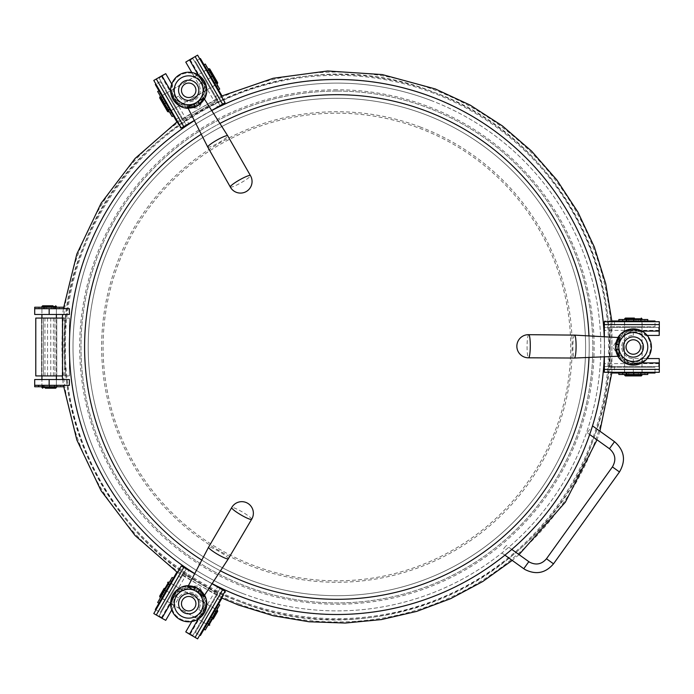 <?xml version="1.0" encoding="UTF-8"?>
<svg xmlns="http://www.w3.org/2000/svg" width="694" height="694" viewBox="0 0 694 694"><rect width="100%" height="100%" fill="white"/><g stroke="black" fill="none" stroke-linecap="round" stroke-linejoin="round"><path stroke-width="0.52" stroke-dasharray="3.47 2.6" d="M228.352 558.774A11.46 1.596 30.4 0 0 219.278 551.6A11.46 1.596 30.4 0 0 208.59 547.176M204.218 595.695L199.048 586.066L188.117 586.239M251.636 519.312L251.644 519.312A11.564 1.614 30.4 0 0 242.484 512.068A11.564 1.614 30.4 0 0 231.692 507.6L231.692 507.6M197.426 608.829A10.124 10.124 0 0 0 193.817 594.975A10.124 10.124 0 0 0 179.963 598.584A10.124 10.124 0 0 0 183.572 612.438A10.124 10.124 0 0 0 197.426 608.829A10.124 10.124 0 0 0 193.817 594.975A10.124 10.124 0 0 0 179.963 598.584A10.124 10.124 0 0 0 183.572 612.438A10.124 10.124 0 0 0 197.426 608.829M173.11 594.558A18.07 18.07 0 0 0 179.546 619.291A18.07 18.07 0 0 0 204.279 612.854A18.07 18.07 0 0 0 197.842 588.122A18.07 18.07 0 0 0 173.11 594.558M187.744 586.777L197.738 588.312L203.941 596.285M204.6 595.114A18.07 18.07 0 0 0 188.438 585.632M336.902 74.44A272.56 272.56 0 0 0 64.342 347A272.56 272.56 0 0 0 336.902 619.56A272.56 272.56 0 0 0 609.462 347A272.56 272.56 0 0 0 336.902 74.44M336.902 94.679A252.321 252.321 0 0 0 84.581 347A252.321 252.321 0 0 0 336.902 599.321A252.321 252.321 0 0 0 589.223 347A252.321 252.321 0 0 0 336.902 94.679M336.902 89.778A257.222 257.222 0 0 0 79.68 347A257.222 257.222 0 0 0 336.902 604.222A257.222 257.222 0 0 0 594.125 347A257.222 257.222 0 0 0 336.902 89.778M336.902 614.65A267.65 267.65 0 0 0 604.552 347A267.65 267.65 0 0 0 336.902 79.35A267.65 267.65 0 0 0 69.253 347A267.65 267.65 0 0 0 336.902 614.65M169.241 582.457L159.143 599.937L168.555 583.637L167.185 586.014L168.442 586.734L173.379 578.171L158.926 603.216L168.442 586.734M167.185 586.014L168.208 584.235M157.668 602.496L172.129 577.451M163.584 592.242L164.842 592.962M161.303 596.198L162.552 596.918M164.79 590.16L166.048 590.88M162.422 594.264L163.671 594.992M164.73 590.264L165.979 590.993M168.555 583.637L169.813 584.357M159.143 599.937L160.401 600.657M160.93 596.849L162.188 597.569M159.672 97.863L164.183 105.67M216.823 84.069L208.148 69.044L212.234 76.114L211.176 74.284L209.918 75.004L207.619 71.022L214.845 83.54L205.476 67.309L218.463 89.804L209.918 75.004M212 75.724L216.103 82.82L212 75.724M164.842 101.038L173.379 115.829L158.926 90.784L165.901 102.868L164.842 101.038L163.584 101.758L164.643 103.588L160.566 96.518L169.241 111.543M164.417 103.198L168.512 110.294L164.417 103.198M210.655 76.279L215.574 84.798L210.655 76.279M166.733 104.308L161.815 95.798L166.733 104.308M217.716 82.725L214.273 76.756M624.505 361.938C625.016 362.797 627.957 363.595 633.318 364.35C638.697 363.595 641.638 362.788 642.141 361.938C641.638 362.788 638.697 363.595 633.318 364.35C627.94 363.595 624.999 362.788 624.505 361.938L624.505 332.062C625.016 331.203 627.957 330.405 633.318 329.65C638.706 330.405 641.638 331.212 642.141 332.062C641.629 331.203 638.688 330.405 633.318 329.65A17.35 17.35 0 0 0 615.968 347A17.35 17.35 0 0 0 633.318 364.35A17.35 17.35 0 0 0 650.668 347A17.35 17.35 0 0 0 633.318 329.65A17.35 17.35 0 0 0 615.968 347A17.35 17.35 0 0 0 633.318 364.35A17.35 17.35 0 0 0 650.668 347A17.35 17.35 0 0 0 633.318 329.65C627.949 330.405 625.008 331.212 624.505 332.062M642.141 361.938L642.141 332.062M633.318 357.124A10.124 10.124 0 0 0 643.442 347A10.124 10.124 0 0 0 633.318 336.876A10.124 10.124 0 0 0 623.203 347A10.124 10.124 0 0 0 633.318 357.124A10.124 10.124 0 0 0 643.442 347A10.124 10.124 0 0 0 633.318 336.876A10.124 10.124 0 0 0 623.203 347A10.124 10.124 0 0 0 633.318 357.124M633.318 354.226A7.226 7.226 0 0 0 640.553 347A7.226 7.226 0 0 0 633.318 339.774A7.226 7.226 0 0 0 626.092 347A7.226 7.226 0 0 0 633.318 354.226A7.226 7.226 0 0 0 640.553 347A7.226 7.226 0 0 0 633.318 339.774A7.226 7.226 0 0 0 626.092 347A7.226 7.226 0 0 0 633.318 354.226M624.643 374.474L641.993 374.474L633.83 374.474L635.947 374.474L635.947 373.025L640.553 373.025L626.092 373.025L644.83 373.025L618.857 373.025L635.947 373.025M634.29 374.474L626.092 374.474L634.29 374.474M635.947 320.975L618.857 320.975L647.78 320.975L633.83 320.975L635.947 320.975L635.947 319.526L633.83 319.526L641.993 319.526L624.643 319.526M634.29 319.526L626.092 319.526L634.29 319.526M634.481 373.025L624.643 373.025L634.481 373.025M632.165 320.975L641.993 320.975L632.165 320.975M625.372 375.922L632.26 375.922M636.554 363.309L633.318 363.63A16.63 16.63 0 0 0 639.842 362.294L633.318 363.63A16.63 16.63 0 0 0 639.842 362.294L640.406 363.63L633.318 363.63L626.803 362.294A16.63 16.63 0 0 0 633.318 363.63L604.361 363.63L604.361 366.519L658.632 366.519L604.361 366.519L604.361 372.305L659.3 372.305L659.3 360.013M659.205 335.436L645.264 335.436A16.63 16.63 0 0 0 633.318 330.37L626.24 330.37A18.07 18.07 0 0 0 626.24 363.63L626.803 362.294A16.63 16.63 0 0 1 626.803 331.706L633.318 330.37A16.63 16.63 0 0 0 626.803 331.706L626.24 330.37L604.361 330.37L604.361 363.63M630.083 330.691L633.318 330.37L639.842 331.706L640.406 330.37L633.318 330.37L636.554 330.691M659.066 335.436L658.632 327.481L604.361 327.481L604.361 321.695L659.3 321.695L659.3 333.988M658.632 327.481L604.361 327.481L604.361 330.37M604.361 356.803L604.361 336.772M641.907 362.901L633.318 362.901A15.901 15.901 0 0 1 617.417 347A15.901 15.901 0 0 1 633.318 331.099L641.907 331.099M658.632 366.519L659.205 358.564M639.842 362.294A16.63 16.63 0 0 0 645.264 358.564L659.066 358.564M645.264 358.564L643.156 358.564A15.181 15.181 0 0 1 618.137 347A15.181 15.181 0 0 1 643.156 335.436M659.066 363.63L640.406 363.63A18.07 18.07 0 0 0 647.207 358.564L633.318 358.564A11.564 11.564 0 0 1 621.755 347A11.564 11.564 0 0 1 633.318 335.436A11.564 11.564 0 0 0 621.755 347A11.564 11.564 0 0 0 633.318 358.564L643.156 358.564M659.066 330.37L640.406 330.37A18.07 18.07 0 0 1 647.207 335.436L645.264 335.436M614.485 321.695L614.485 327.481M614.485 366.519L614.485 372.305M180.162 588.599C179.165 588.616 177.005 590.759 173.665 595.027C171.635 600.067 170.863 603.017 171.34 603.875C170.863 603.008 171.635 600.058 173.665 595.027C177.013 590.75 179.173 588.607 180.162 588.599L206.04 603.537C206.526 604.413 205.754 607.354 203.724 612.386C200.375 616.662 198.206 618.805 197.226 618.814C198.215 618.796 200.384 616.654 203.724 612.386A17.35 17.35 0 0 0 197.365 588.677A17.35 17.35 0 0 0 173.665 595.027A17.35 17.35 0 0 0 180.015 618.736A17.35 17.35 0 0 0 203.724 612.386A17.35 17.35 0 0 0 197.365 588.677A17.35 17.35 0 0 0 173.665 595.027A17.35 17.35 0 0 0 180.015 618.736A17.35 17.35 0 0 0 203.724 612.386C205.754 607.354 206.526 604.405 206.04 603.537M171.34 603.875L197.226 618.814M179.928 598.644A10.124 10.124 0 0 0 183.632 612.472A10.124 10.124 0 0 0 197.46 608.768A10.124 10.124 0 0 0 193.756 594.94A10.124 10.124 0 0 0 179.928 598.644A10.124 10.124 0 0 0 183.632 612.472A10.124 10.124 0 0 0 197.46 608.768A10.124 10.124 0 0 0 193.756 594.94A10.124 10.124 0 0 0 179.928 598.644M182.435 600.093A7.226 7.226 0 0 0 185.081 609.965A7.226 7.226 0 0 0 194.953 607.319A7.226 7.226 0 0 0 192.307 597.447A7.226 7.226 0 0 0 182.435 600.093A7.226 7.226 0 0 0 185.081 609.965A7.226 7.226 0 0 0 194.953 607.319A7.226 7.226 0 0 0 192.307 597.447A7.226 7.226 0 0 0 182.435 600.093M336.902 91.07A255.93 255.93 0 0 0 80.972 347A255.93 255.93 0 0 0 336.902 602.93A255.93 255.93 0 0 0 592.832 347A255.93 255.93 0 0 0 336.902 91.07A255.93 255.93 0 0 0 80.972 347A255.93 255.93 0 0 0 336.902 602.93A255.93 255.93 0 0 0 592.832 347A255.93 255.93 0 0 0 336.902 91.07M336.902 614.502A267.502 267.502 0 0 0 604.405 347A267.502 267.502 0 0 0 336.902 79.498A267.502 267.502 0 0 0 69.4 347A267.502 267.502 0 0 0 336.902 614.502A267.502 267.502 0 0 0 604.405 347A267.502 267.502 0 0 0 336.902 79.498A267.502 267.502 0 0 0 69.4 347A267.502 267.502 0 0 0 336.902 614.502M43.375 375.922L43.375 318.078L35.784 318.078L35.784 375.922L41.926 375.922L41.926 318.078L41.926 375.922L43.375 375.922L43.375 318.078L69.4 318.078L69.4 375.922L43.375 375.922M69.4 375.922L69.4 318.078L54.947 318.078L54.947 375.922L69.4 375.922M54.947 375.922L54.947 318.078L56.388 318.078L56.388 375.922L56.388 318.078L62.538 318.078L62.538 375.922L54.947 375.922M47.556 375.922L56.752 375.922L47.556 375.922L47.556 318.078L41.571 318.078L56.752 318.078L47.556 318.078M41.571 375.922L41.571 318.078L41.571 375.922M44.945 375.922L44.945 318.078M50.757 375.922L50.757 318.078M53.369 375.922L53.369 318.078M56.752 375.922L56.752 318.078L56.752 375.922M168.442 107.266L167.185 107.986L168.208 109.765M157.668 91.504L172.129 116.549M163.584 101.758L167.185 107.986M162.552 97.082L161.303 97.802M166.048 103.12L164.79 103.84M163.671 99.008L162.422 99.736M165.979 103.007L164.73 103.736M169.813 109.643L168.555 110.363M160.401 93.343L159.143 94.063M162.188 96.431L160.93 97.151M201.199 79.333L203.09 81.979A16.63 16.63 0 0 0 198.684 76.999L203.09 81.979A16.63 16.63 0 0 0 198.684 76.999L199.551 75.846L203.09 81.979L205.198 88.285A16.63 16.63 0 0 0 203.09 81.979L217.569 107.058L220.076 105.609L192.941 58.608L220.076 105.609L225.082 102.721L197.617 55.147L186.972 61.289M165.736 73.659L172.702 85.735A16.63 16.63 0 0 0 174.289 98.609L177.838 104.742A18.07 18.07 0 0 0 206.638 88.112L205.198 88.285A16.63 16.63 0 0 1 178.705 103.588L174.289 98.609A16.63 16.63 0 0 0 178.705 103.588L177.838 104.742L188.768 123.688L217.569 107.058M176.189 101.255L174.289 98.609L172.19 92.302L170.75 92.475L174.289 98.609L172.953 95.642M165.805 73.781L159.134 78.127L186.27 125.128L181.255 128.026L153.79 80.443L164.435 74.301M159.134 78.127L186.27 125.128L188.768 123.688M211.661 110.467L194.311 120.487M198.172 74.909L202.466 82.343A15.901 15.901 0 0 1 196.645 104.065A15.901 15.901 0 0 1 174.923 98.244L170.629 90.81M192.941 58.608L185.766 62.096M198.684 76.999A16.63 16.63 0 0 0 192.741 74.163L185.836 62.217M192.741 74.163L193.791 75.993A15.181 15.181 0 0 1 196.281 103.441A15.181 15.181 0 0 1 173.76 87.565M190.225 59.684L199.551 75.846A18.07 18.07 0 0 0 191.77 72.48L198.71 84.512A11.564 11.564 0 0 1 194.476 100.309A11.564 11.564 0 0 1 178.679 96.076A11.564 11.564 0 0 0 194.476 100.309A11.564 11.564 0 0 0 198.71 84.512L193.791 75.993M161.424 76.314L170.75 92.475A18.07 18.07 0 0 1 171.73 84.052L172.702 85.735M176.198 119.255L181.203 116.366M215.019 96.848L220.024 93.95M63.622 307.234L38.968 307.234L42.794 307.234L42.794 308.683L41.926 308.683L41.926 314.469L56.388 314.469L41.926 314.469L41.926 308.683L56.388 308.683L41.926 308.683L56.388 308.683L41.926 308.683L41.926 307.234L56.388 307.234L41.926 307.234L44.156 307.234L43.158 307.234L43.158 308.683L34.7 308.683L69.4 308.683L69.4 314.469L34.7 314.469M54.167 307.234L54.167 308.683L56.388 308.683L56.388 314.469L56.388 308.683L55.529 308.683L59.346 308.683L42.794 308.683M69.4 314.469L69.4 308.683L69.4 314.469M206.04 90.463C206.526 89.587 205.754 86.637 203.724 81.614C200.375 77.338 198.206 75.195 197.226 75.186C198.215 75.195 200.375 77.338 203.724 81.614C205.754 86.655 206.526 89.604 206.04 90.463L180.162 105.401C179.165 105.384 177.005 103.241 173.665 98.973C171.635 93.933 170.854 90.983 171.34 90.125C170.863 91.001 171.635 93.942 173.665 98.973A17.35 17.35 0 0 0 197.365 105.323A17.35 17.35 0 0 0 203.724 81.614A17.35 17.35 0 0 0 180.015 75.264A17.35 17.35 0 0 0 173.665 98.973A17.35 17.35 0 0 0 197.365 105.323A17.35 17.35 0 0 0 203.724 81.614A17.35 17.35 0 0 0 180.015 75.264A17.35 17.35 0 0 0 173.665 98.973C177.005 103.241 179.173 105.393 180.162 105.401M197.226 75.186L171.34 90.125M197.46 85.232A10.124 10.124 0 0 0 183.632 81.528A10.124 10.124 0 0 0 179.928 95.356A10.124 10.124 0 0 0 193.756 99.06A10.124 10.124 0 0 0 197.46 85.232A10.124 10.124 0 0 0 183.632 81.528A10.124 10.124 0 0 0 179.928 95.356A10.124 10.124 0 0 0 193.756 99.06A10.124 10.124 0 0 0 197.46 85.232M194.953 86.681A7.226 7.226 0 0 0 185.081 84.035A7.226 7.226 0 0 0 182.435 93.907A7.226 7.226 0 0 0 192.307 96.553A7.226 7.226 0 0 0 194.953 86.681A7.226 7.226 0 0 0 185.081 84.035A7.226 7.226 0 0 0 182.435 93.907A7.226 7.226 0 0 0 192.307 96.553A7.226 7.226 0 0 0 194.953 86.681M45.761 307.234L54.947 307.234L45.761 307.234M45.761 308.683L54.947 308.683L45.761 308.683M51.781 386.766L41.848 386.766L56.388 386.766L49.664 386.766L51.781 386.766L51.781 385.317L56.388 385.317L41.926 385.317L56.388 385.317L56.388 379.531L41.926 379.531L56.388 379.531L56.388 385.317L41.926 385.317L41.926 379.531L41.926 385.317L60.673 385.317L38.578 385.317M45.761 385.317L54.947 385.317L45.761 385.317M45.761 386.766L54.947 386.766L45.761 386.766M503.558 548.867L506.238 545.432L503.558 548.867M589.865 429.3L587.176 432.726L589.865 429.3M213.518 612.759L204.001 629.241L214.888 610.39L213.518 612.759L214.767 613.487L215.799 611.709M205.259 629.961L219.712 604.916M209.918 618.996L211.176 619.716L206.734 627.411L214.767 613.487M207.636 622.952L208.885 623.672M211.123 616.905L212.381 617.625M208.755 621.017L210.004 621.737M216.823 609.931L211.176 619.716M211.063 617.018L212.312 617.738M214.888 610.39L216.138 611.11M205.476 626.691L206.734 627.411M207.263 623.594L208.512 624.314M172.953 598.358L174.289 595.391A16.63 16.63 0 0 0 172.19 601.698L174.289 595.391A16.63 16.63 0 0 0 172.19 601.698L170.75 601.524L174.289 595.391L178.705 590.412A16.63 16.63 0 0 0 174.289 595.391L188.768 570.312L186.27 568.872L159.134 615.873L186.27 568.872L181.255 565.974L153.79 613.557L164.435 619.699M185.766 631.904L192.741 619.837A16.63 16.63 0 0 0 203.09 612.021L206.638 605.888A18.07 18.07 0 0 0 177.838 589.258L178.705 590.412A16.63 16.63 0 0 1 205.198 605.715L203.09 612.021A16.63 16.63 0 0 0 205.198 605.715L206.638 605.888L217.569 586.942L188.768 570.312M204.435 609.054L203.09 612.021L198.684 617.001L199.551 618.154L203.09 612.021L201.199 614.667M185.836 631.783L192.941 635.392L220.076 588.391L225.082 591.279L197.617 638.853L186.972 632.711M192.941 635.392L220.076 588.391L217.569 586.942M194.676 573.721L212.034 583.741M170.629 603.19L174.923 595.756A15.901 15.901 0 0 1 196.645 589.935A15.901 15.901 0 0 1 202.466 611.657L198.172 619.091M159.134 615.873L165.736 620.341M172.19 601.698A16.63 16.63 0 0 0 172.702 608.265L165.805 620.219M172.702 608.265L173.76 606.435A15.181 15.181 0 0 1 196.281 590.559A15.181 15.181 0 0 1 193.791 618.007M161.424 617.686L170.75 601.524A18.07 18.07 0 0 0 171.73 609.948L178.679 597.924A11.564 11.564 0 0 1 194.476 593.691A11.564 11.564 0 0 1 198.71 609.488A11.564 11.564 0 0 0 194.476 593.691A11.564 11.564 0 0 0 178.679 597.924L173.76 606.435M190.225 634.316L199.551 618.154A18.07 18.07 0 0 1 191.77 621.52L192.741 619.837M220.024 600.05L215.019 597.152M181.203 577.634L176.198 574.745M49.161 385.317L49.161 379.531L69.4 379.531L69.4 385.317L69.4 379.531L69.4 385.317L51.781 385.317M49.161 379.531L34.7 379.531M628.747 320.975L628.747 319.526L626.699 319.526M647.78 319.526L618.857 319.526M635.947 319.526L628.747 319.526M640.519 320.975L640.519 319.526M633.535 320.975L633.535 319.526M638.28 320.975L638.28 319.526M633.665 320.975L633.665 319.526M626.005 320.975L626.005 319.526M644.83 320.975L644.83 319.526M641.256 320.975L641.256 319.526M44.59 386.766L44.59 385.317M63.622 386.766L34.7 386.766M56.353 386.766L56.353 385.317M49.378 386.766L49.378 385.317M54.123 386.766L54.123 385.317M49.508 386.766L49.508 385.317M41.848 386.766L41.848 385.317M60.673 386.766L60.673 385.317M57.099 386.766L57.099 385.317M207.775 147.111A11.46 1.596 150.4 0 0 218.523 142.834A11.46 1.596 150.4 0 0 227.701 135.79M187.874 107.744L198.796 108.082L204.105 98.531M230.304 187.007L230.304 187.007A11.564 1.614 150.4 0 0 241.156 182.696A11.564 1.614 150.4 0 0 250.421 175.582L250.421 175.582M179.893 95.295A10.124 10.124 0 0 0 193.687 99.095A10.124 10.124 0 0 0 197.495 85.293A10.124 10.124 0 0 0 183.693 81.493A10.124 10.124 0 0 0 179.893 95.295A10.124 10.124 0 0 0 193.687 99.095A10.124 10.124 0 0 0 197.495 85.293A10.124 10.124 0 0 0 183.693 81.493A10.124 10.124 0 0 0 179.893 95.295M204.409 81.371A18.07 18.07 0 0 0 179.772 74.579A18.07 18.07 0 0 0 172.98 99.216A18.07 18.07 0 0 0 197.617 106.009A18.07 18.07 0 0 0 204.409 81.371M203.828 97.932L197.504 105.826L187.501 107.206M188.178 108.359A18.07 18.07 0 0 0 204.47 99.112M604.222 356.811A267.502 267.502 0 0 0 604.205 336.764M241.59 596.944A267.502 267.502 0 0 0 586.846 442.312A267.502 267.502 0 0 0 432.215 97.056A267.502 267.502 0 0 0 86.958 251.688A267.502 267.502 0 0 0 241.59 596.944M238.936 603.91A274.954 274.954 0 0 0 593.812 444.967A274.954 274.954 0 0 0 434.869 90.09A274.954 274.954 0 0 0 79.992 249.033A274.954 274.954 0 0 0 238.936 603.91M433.698 93.17A271.658 271.658 0 0 0 83.072 250.204A271.658 271.658 0 0 0 240.107 600.831A271.658 271.658 0 0 0 590.733 443.796A271.658 271.658 0 0 0 433.698 93.17M426.801 111.24A252.321 252.321 0 0 0 101.142 257.101A252.321 252.321 0 0 0 247.003 582.76A252.321 252.321 0 0 0 572.663 436.899A252.321 252.321 0 0 0 426.801 111.24A252.321 252.321 0 0 0 101.142 257.101A252.321 252.321 0 0 0 247.003 582.76A252.321 252.321 0 0 0 572.663 436.899A252.321 252.321 0 0 0 426.801 111.24A252.321 252.321 0 0 0 101.142 257.101A252.321 252.321 0 0 0 247.003 582.76A252.321 252.321 0 0 0 572.663 436.899A252.321 252.321 0 0 0 426.801 111.24A252.321 252.321 0 0 1 572.663 436.899A252.321 252.321 0 0 1 247.003 582.76A252.321 252.321 0 0 0 572.663 436.899A252.321 252.321 0 0 0 426.801 111.24M555.374 430.306A233.809 233.809 0 0 0 420.208 128.529A233.809 233.809 0 0 0 118.431 263.694A233.809 233.809 0 0 0 253.596 565.471A233.809 233.809 0 0 0 555.374 430.306M211.739 110.589A267.502 267.502 0 0 0 194.381 120.626A267.502 267.502 0 0 1 211.739 110.589M194.745 573.6A267.502 267.502 0 0 0 212.121 583.611A267.502 267.502 0 0 1 194.745 573.6M420.729 127.175A235.266 235.266 0 0 0 117.078 263.173A235.266 235.266 0 0 0 253.076 566.825A235.266 235.266 0 0 0 556.727 430.827A235.266 235.266 0 0 0 420.729 127.175M425.517 114.623A248.704 248.704 0 0 0 104.525 258.385A248.704 248.704 0 0 0 248.287 579.377A248.704 248.704 0 0 0 569.28 435.615A248.704 248.704 0 0 0 425.517 114.623A248.704 248.704 0 0 0 104.525 258.385A248.704 248.704 0 0 0 248.287 579.377A248.704 248.704 0 0 0 569.28 435.615A248.704 248.704 0 0 0 425.517 114.623A248.704 248.704 0 0 0 104.525 258.385A248.704 248.704 0 0 0 248.287 579.377A248.704 248.704 0 0 0 569.28 435.615A248.704 248.704 0 0 0 425.517 114.623M242.883 593.57A263.885 263.885 0 0 0 583.472 441.02A263.885 263.885 0 0 0 430.922 100.43A263.885 263.885 0 0 0 90.333 252.98A263.885 263.885 0 0 0 242.883 593.57A263.885 263.885 0 0 0 583.472 441.02A263.885 263.885 0 0 0 430.922 100.43A263.885 263.885 0 0 0 90.333 252.98A263.885 263.885 0 0 0 242.883 593.57A263.885 263.885 0 0 1 90.333 252.98A263.885 263.885 0 0 1 430.922 100.43M211.176 74.284L216.138 82.89L214.767 80.513L213.518 81.241M214.767 80.513L215.799 82.291M205.259 64.039L219.712 89.084M208.885 70.328L207.636 71.048M212.381 76.375L211.123 77.095M210.004 72.263L208.755 72.983M212.312 76.262L211.063 76.982M216.138 82.89L214.888 83.61M206.734 66.589L205.476 67.309M208.512 69.686L207.263 70.406M170.559 583.055L161.745 598.332L170.559 583.055L175.573 585.944L166.751 601.221L175.573 585.944M161.745 598.332L166.751 601.221M210.638 606.192L201.815 621.468L210.638 606.192L215.643 609.08L206.821 624.357L215.643 609.08M201.815 621.468L206.821 624.357M217.795 593.795L195.378 632.607L217.795 593.795L182.73 573.548L217.795 593.795M166.777 591.054L171.158 593.587L182.73 573.548L160.314 612.368L171.158 593.587L166.152 590.689L155.309 609.479M176.892 572.099L166.152 590.689M221.967 598.124L225.689 591.678L180.613 565.645L225.689 591.678L200.393 635.504M574.58 335.115A11.46 1.596 -89.6 0 0 572.897 346.566A11.46 1.596 -89.6 0 0 574.415 358.035M618.614 337.562L612.863 346.853L618.484 356.23M528.759 334.682L528.759 334.682A11.564 1.614 -89.6 0 0 527.067 346.237A11.564 1.614 -89.6 0 0 528.594 357.809L528.594 357.809M633.396 336.876A10.124 10.124 0 0 0 623.203 346.931A10.124 10.124 0 0 0 633.249 357.124A10.124 10.124 0 0 0 643.442 347.069A10.124 10.124 0 0 0 633.396 336.876A10.124 10.124 0 0 0 623.203 346.931A10.124 10.124 0 0 0 633.249 357.124A10.124 10.124 0 0 0 643.442 347.069A10.124 10.124 0 0 0 633.396 336.876M633.188 365.07A18.07 18.07 0 0 0 651.397 347.13A18.07 18.07 0 0 0 633.449 328.93A18.07 18.07 0 0 0 615.248 346.87A18.07 18.07 0 0 0 633.188 365.07M619.135 356.291L615.465 346.861L619.274 337.51M617.929 337.518A18.07 18.07 0 0 0 617.799 356.256M635.947 374.474L626.005 374.474L628.747 374.474L628.747 373.025M628.747 374.474L626.699 374.474M647.78 374.474L618.857 374.474M640.519 374.474L640.519 373.025M633.535 374.474L633.535 373.025M638.28 374.474L638.28 373.025M633.665 374.474L633.665 373.025M626.005 374.474L626.005 373.025M644.83 374.474L644.83 373.025M641.256 374.474L641.256 373.025M42.794 307.234L41.926 307.234M34.7 307.234L43.158 307.234M55.529 307.234L55.529 308.683M46.593 307.234L46.593 308.683M51.729 307.234L51.729 308.683M55.164 307.234L55.164 308.683L54.167 308.683M55.164 308.683L63.622 308.683M41.926 308.683L43.158 308.683M44.156 307.234L44.156 308.683M45.049 307.234L45.049 308.683M38.968 307.234L38.968 308.683M59.346 307.234L59.346 308.683M53.273 307.234L53.273 308.683M215.643 84.92L206.821 69.643L215.643 84.92L210.638 87.808L201.815 72.532L210.638 87.808M206.821 69.643L201.815 72.532M175.573 108.056L166.751 92.779L175.573 108.056L170.559 110.945L161.745 95.668L170.559 110.945M166.751 92.779L161.745 95.668M182.73 120.452L160.314 81.632L182.73 120.452L217.795 100.205L182.73 120.452M210.603 77.641L206.222 80.174L217.795 100.205L195.378 61.393L206.222 80.174L211.236 77.277L200.393 58.496M221.967 95.876L211.236 77.277M176.892 121.901L180.613 128.355L225.689 102.322L180.613 128.355L155.309 84.521M624.505 373.025L642.141 373.025L624.505 373.025L624.505 367.247L642.141 367.247L624.505 367.247M642.141 373.025L642.141 367.247M624.505 326.753L642.141 326.753L624.505 326.753L624.505 320.975L642.141 320.975L624.505 320.975M642.141 326.753L642.141 320.975M610.182 326.753L655.006 326.753L610.182 326.753L610.182 367.247L610.182 326.753M633.318 372.305L633.318 367.247L610.182 367.247L655.006 367.247L633.318 367.247L633.318 373.025L655.006 373.025M611.848 373.025L633.318 373.025M611.848 320.975L604.405 320.975L604.405 373.025L604.405 320.975L655.006 320.975M164.417 590.802L168.512 583.706L164.417 590.802M165.666 591.531L169.77 584.435L165.666 591.531M210.75 617.556L214.845 610.46L210.75 617.556M212 618.276L216.103 611.18L212 618.276M165.571 591.696L170.49 583.177L165.571 591.696M211.809 615.717L206.899 624.236L211.809 615.717M168.616 111.908L159.941 96.882M208.773 68.68L217.448 83.705M624.643 318.806L641.993 318.806M641.993 375.194L624.643 375.194M633.318 335.436L633.318 331.099M633.318 358.564L633.318 362.901M64.499 375.922L64.499 318.078M65.505 375.922L65.505 318.078M178.679 96.076L174.923 98.244M198.71 84.512L202.466 82.343M49.161 314.469L49.161 308.683M56.388 387.486L41.926 387.486M41.926 306.514L56.388 306.514M528.837 561.663L523.77 568.716M612.42 466.915L619.464 471.972M546.464 558.765L553.508 563.823M609.453 448.732L614.511 441.679M198.71 609.488L202.466 611.657M178.679 597.924L174.923 595.756M589.006 357.436A252.321 252.321 0 0 0 588.972 335.913M219.894 123.454A252.321 252.321 0 0 0 201.269 134.237M201.815 560.11A252.321 252.321 0 0 0 220.466 570.841M210.603 616.359L211.236 616.723M166.777 102.946L166.152 103.311M633.318 321.695L633.318 320.975M217.448 610.295L208.773 625.32M159.941 597.118L168.616 582.093M203.472 595.01L200.991 590.984L197.547 588.234L194.546 586.959L189.08 586.56M162.535 596.953L161.286 596.233L162.535 596.953M169.77 584.435L168.512 583.706L169.77 584.435M208.868 70.294L207.619 71.022L208.868 70.294M162.535 97.047L161.286 97.767L162.535 97.047M206.899 69.764L161.815 95.798M215.574 84.798L170.49 110.823M169.77 109.565L168.512 110.294L169.77 109.565M216.103 82.82L214.845 83.54L216.103 82.82M640.553 374.474L640.553 373.025L640.553 374.474M640.553 320.975L640.553 319.526L640.553 320.975M641.993 373.025L641.993 320.975M624.643 373.025L624.643 320.975M626.092 320.975L626.092 319.526L626.092 320.975M626.092 374.474L626.092 373.025L626.092 374.474M633.318 363.63L630.083 363.309M203.09 81.979L204.435 84.946M43.375 307.234L43.375 308.683M54.947 385.317L54.947 386.766M54.947 307.234L54.947 308.683M504.911 555.157L501.181 552.485M589.674 434.522L587.176 432.726M511.782 549.414L506.238 545.432M208.868 623.706L207.619 622.978L208.868 623.706M216.103 611.18L214.845 610.46L216.103 611.18M174.289 595.391L176.189 592.745M56.388 385.317L56.388 386.766M41.926 385.317L41.926 386.766M188.837 107.449L193.565 107.301L197.669 105.696L200.262 103.736L203.351 99.207M611.917 321.695L611.917 372.305M599.928 431.208L597.022 439.796M519.025 554.619L512.207 560.405M239.786 601.672C100.856 552.849 25.574 381.162 83.783 245.893C133.864 110.754 300.684 37.597 434.019 92.328C569.93 140.275 645.698 305.933 593.066 440.1C546.438 579.785 375.957 657.756 239.786 601.672M221.308 96.18L177.482 121.485M63.397 308.683L62.651 314.469M62.243 318.078L62.243 375.922M62.651 379.531L63.397 385.317M177.482 572.515L221.308 597.82M195.378 632.607L199.759 635.14M155.933 609.835L160.314 612.368M618.397 338.551L616.151 342.715L615.491 347.069L615.89 350.305L618.276 355.233M56.388 308.683L56.388 307.234M160.314 81.632L155.933 84.165M199.759 58.86L195.378 61.393M655.006 326.753L655.006 321.695M655.006 372.305L655.006 367.247M161.815 598.202L206.899 624.236M170.49 583.177L215.574 609.202"/><path stroke-width="1.04" d="M189.08 586.56L187.467 587.011L188.117 586.239L195.508 587.341L197.686 588.391L199.655 589.779L204.218 595.695L228.352 558.783A11.46 1.596 30.4 0 0 228.352 558.774L251.636 519.312A11.564 1.614 30.4 0 0 251.644 519.312M188.117 586.239L208.582 547.184A11.46 1.596 30.4 0 0 208.582 547.184A11.46 1.596 30.4 0 0 217.664 554.35A11.46 1.596 30.4 0 0 228.352 558.783M240.853 514.844A11.564 1.614 30.4 0 0 251.636 519.329A11.564 11.564 0 0 0 247.654 503.263A11.564 11.564 0 0 0 231.683 507.618A11.564 1.614 30.4 0 0 240.853 514.844M208.59 547.176L231.692 507.609A11.564 1.614 30.4 0 0 231.683 507.618M188.438 585.632A18.07 18.07 0 0 0 179.546 619.291A18.07 18.07 0 0 0 204.6 595.114M176.224 596.389A14.461 14.461 0 0 0 181.377 616.177A14.461 14.461 0 0 0 198.146 592.763A14.461 14.461 0 0 0 176.224 596.389M195.508 587.341A2.889 0.807 -67.7 0 1 193.635 590.117L187.744 586.777M203.941 596.285L198.146 592.763A2.889 0.807 128.5 0 1 199.655 589.779M165.901 591.132L164.643 590.412L158.223 601.533L157.668 602.496L158.926 603.216M173.379 578.171L172.129 577.451L170.195 580.8L171.444 581.529M169.466 584.955L168.208 584.235L170.195 580.8M163.116 103.831L159.672 97.863L159.941 96.882L168.616 111.908L167.627 111.639L163.116 103.831M214.273 76.756L209.762 68.949L217.716 82.725L217.448 83.705L212.529 75.195L208.773 68.68L209.762 68.949M168.616 111.908L169.241 111.543L157.668 91.504L158.926 90.784M164.183 105.67L167.627 111.639M204.001 64.759L205.259 64.039L216.823 84.069L217.448 83.705M633.318 354.226A7.226 7.226 0 0 0 640.553 347A7.226 7.226 0 0 0 633.318 339.774A7.226 7.226 0 0 0 626.092 347A7.226 7.226 0 0 0 633.318 354.226M633.318 357.124A10.124 10.124 0 0 0 643.442 347A10.124 10.124 0 0 0 633.318 336.876A10.124 10.124 0 0 0 623.203 347A10.124 10.124 0 0 0 633.318 357.124M634.385 318.078L625.372 318.078L634.385 318.078M632.26 375.922L641.273 375.922L625.372 375.922L624.643 375.194L641.993 375.194L641.273 375.922M641.993 319.526L641.993 318.806L624.643 318.806L624.643 319.526L647.78 319.526L647.78 320.975M647.78 373.025L647.78 374.474L624.643 374.474L624.643 375.194M604.361 336.772L604.361 321.695L659.3 321.695L659.3 331.099L641.907 331.099M641.907 362.901L659.3 362.901L659.3 372.305L604.361 372.305L604.361 356.803M647.207 358.564L659.205 358.564L659.3 362.901M659.3 331.099L659.205 335.436L647.207 335.436M182.435 600.093A7.226 7.226 0 0 0 185.081 609.965A7.226 7.226 0 0 0 194.953 607.319A7.226 7.226 0 0 0 192.307 597.447A7.226 7.226 0 0 0 182.435 600.093M179.928 598.644A10.124 10.124 0 0 0 183.632 612.472A10.124 10.124 0 0 0 197.46 608.768A10.124 10.124 0 0 0 193.756 594.94A10.124 10.124 0 0 0 179.928 598.644M62.538 375.922L62.538 318.078L35.784 318.078L35.784 375.922L62.538 375.922M173.379 115.829L172.129 116.549L170.195 113.2L171.444 112.471M169.466 109.045L168.208 109.765L170.195 113.2M165.901 102.868L164.643 103.588M194.311 120.487L181.255 128.026L153.79 80.443L161.928 75.75L170.629 90.81M198.172 74.909L189.479 59.84L197.617 55.147L225.082 102.721L211.661 110.467M191.77 72.48L185.766 62.096L189.479 59.84M161.928 75.75L165.736 73.659L171.73 84.052M49.161 314.469L34.7 314.469L34.7 308.683L69.4 308.683L69.4 314.469L49.161 314.469L49.161 308.683M194.953 86.681A7.226 7.226 0 0 0 185.081 84.035A7.226 7.226 0 0 0 182.435 93.907A7.226 7.226 0 0 0 192.307 96.553A7.226 7.226 0 0 0 194.953 86.681M197.46 85.232A10.124 10.124 0 0 0 183.632 81.528A10.124 10.124 0 0 0 179.928 95.356A10.124 10.124 0 0 0 193.756 99.06A10.124 10.124 0 0 0 197.46 85.232M45.336 388.206L55.667 388.206L45.336 388.206M52.978 305.794L42.655 305.794L52.978 305.794M63.622 385.317L63.622 386.766L38.578 386.766L38.578 385.317L34.7 385.317L34.7 379.531L69.4 379.531L69.4 385.317L49.161 385.317L49.161 379.531M210.976 617.157L212.234 617.886L205.259 629.961L204.001 629.241M218.463 604.196L219.712 604.916L217.777 608.274L216.528 607.554M214.541 610.989L215.799 611.709L217.777 608.274M212.034 583.741L225.082 591.279L197.617 638.853L189.479 634.16L198.172 619.091M170.629 603.19L161.928 618.25L153.79 613.557L181.255 565.974L194.676 573.721M171.73 609.948L165.736 620.341L161.928 618.25M189.479 634.16L185.766 631.904L191.77 621.52M38.578 386.766L34.7 386.766L34.7 385.317L49.161 385.317M618.857 320.975L618.857 319.526L622.735 319.526L622.735 320.975M626.699 320.975L626.699 319.526L622.735 319.526M633.83 320.975L633.83 319.526M49.664 386.766L49.664 385.317M42.542 386.766L42.542 385.317M203.351 99.207L203.767 97.576L204.105 98.531L199.456 104.378L197.46 105.74L195.274 106.755L187.866 107.744L207.766 147.102A11.46 1.596 150.4 0 0 207.775 147.111L230.304 187.007A11.564 1.614 150.4 0 1 230.295 186.99A11.564 11.564 0 0 0 246.197 191.579A11.564 11.564 0 0 0 250.413 175.573A11.564 1.614 150.4 0 0 250.413 175.573A11.564 1.614 150.4 0 0 239.569 179.893A11.564 1.614 150.4 0 0 230.295 186.99M250.421 175.582L227.701 135.79A11.46 1.596 150.4 0 0 227.701 135.781A11.46 1.596 150.4 0 0 216.953 140.067A11.46 1.596 150.4 0 0 207.766 147.102M204.47 99.112A18.07 18.07 0 0 0 179.772 74.579A18.07 18.07 0 0 0 188.178 108.359M201.269 83.159A14.461 14.461 0 0 0 181.55 77.719A14.461 14.461 0 0 0 193.444 103.953A14.461 14.461 0 0 0 201.269 83.159M199.456 104.378A2.889 0.807 52.3 0 1 197.99 101.367L203.828 97.932M187.501 107.206L193.444 103.953A2.889 0.807 -111.5 0 1 195.274 106.755M241.59 596.944A267.502 267.502 0 0 1 212.121 583.611A267.502 267.502 0 0 0 604.222 356.811M604.205 336.764A267.502 267.502 0 0 0 211.739 110.589A267.502 267.502 0 0 1 432.215 97.056M194.381 120.626A267.502 267.502 0 0 0 194.745 573.6A267.502 267.502 0 0 1 194.381 120.626M218.463 89.804L219.712 89.084L217.777 85.726L216.528 86.446M214.541 83.011L215.799 82.291L217.777 85.726M212.234 76.114L210.976 76.843M199.759 635.14L200.393 635.504L221.967 598.124M155.933 609.835L155.309 609.479L176.892 572.099M618.276 355.233L619.482 356.412L618.484 356.23L615.743 349.273L615.561 346.87L615.778 344.467L618.614 337.562L574.589 335.115A11.46 1.596 -89.6 0 0 574.58 335.115L528.759 334.682A11.564 1.614 -89.6 0 1 528.776 334.682A11.564 11.564 0 0 0 516.856 346.159A11.564 11.564 0 0 0 528.611 357.809A11.564 1.614 -89.6 0 0 528.611 357.809A11.564 1.614 -89.6 0 0 530.285 346.254A11.564 1.614 -89.6 0 0 528.776 334.682M618.484 356.23L574.424 358.035A11.46 1.596 -89.6 0 0 574.424 358.035A11.46 1.596 -89.6 0 0 576.089 346.592A11.46 1.596 -89.6 0 0 574.589 335.115M617.799 356.256A18.07 18.07 0 0 0 651.397 347.13A18.07 18.07 0 0 0 617.929 337.518M633.214 361.461A14.461 14.461 0 0 0 647.78 347.104A14.461 14.461 0 0 0 619.117 344.285A14.461 14.461 0 0 0 633.214 361.461M615.743 349.273A2.889 0.807 172.3 0 1 619.083 349.507L619.135 356.291M619.274 337.51L619.117 344.285A2.889 0.807 8.5 0 1 615.778 344.467M618.857 373.025L618.857 374.474L622.735 374.474L622.735 373.025M626.699 373.025L626.699 374.474L622.735 374.474M633.83 374.474L633.83 373.025M63.622 308.683L34.7 308.683L34.7 307.234L63.622 307.234L63.622 308.683M155.933 84.165L155.309 84.521L176.892 121.901M199.759 58.86L200.393 58.496L221.967 95.876M655.006 321.695L655.006 320.975L611.848 320.975M655.006 372.305L655.006 373.025L611.848 373.025M213.205 619.083L217.716 611.275L213.205 619.083M164.183 588.33L159.672 596.137L164.183 588.33M208.148 624.956L208.773 625.32L217.448 610.295L216.823 609.931L212.234 617.886M164.643 590.412L169.241 582.457L168.616 582.093L159.941 597.118L159.672 596.137M659.3 324.584L604.361 324.584M604.361 369.416L659.3 369.416M156.297 79.003L183.763 126.577M222.583 104.169L195.109 56.587M41.926 386.766L41.926 387.486L56.388 387.486L55.667 388.206M56.388 307.234L56.388 306.514L41.926 306.514L42.655 305.794M528.837 561.663L529.669 562.218C536.15 565.419 541.754 564.265 546.464 558.765L553.508 563.823C545.571 573.105 536.124 575.04 525.176 569.635L523.77 568.716L528.837 561.663L511.782 549.414M553.508 563.823L619.473 471.972L612.42 466.915C616.411 460.027 615.422 453.971 609.453 448.732L589.674 434.522M619.473 471.972C626.118 460.512 624.461 450.415 614.511 441.679L609.453 448.732M195.109 637.413L222.583 589.831M183.763 567.423L156.297 614.997M220.466 570.841A252.321 252.321 0 0 0 589.006 357.436M588.972 335.913A252.321 252.321 0 0 0 219.894 123.454M201.269 134.237A252.321 252.321 0 0 0 201.815 560.11M210.603 616.359L211.236 616.723M166.152 590.689L166.777 591.054M166.777 102.946L166.152 103.311M211.236 77.277L210.603 77.641M633.318 321.695L633.318 320.975M633.318 373.025L633.318 372.305M204.218 595.695L203.871 596.64L203.472 595.01M208.773 68.68L208.148 69.044M160.566 96.518L159.941 96.882M641.993 318.806L641.273 318.078M641.993 375.194L641.993 374.474M624.643 318.806L625.372 318.078M41.926 387.486L42.655 388.206M41.926 306.514L41.926 307.234M43.375 385.317L43.375 386.766M41.926 314.469L41.926 318.078M41.926 375.922L41.926 379.531M56.388 314.469L56.388 318.078M56.388 375.922L56.388 379.531M56.388 386.766L56.388 387.486M56.388 306.514L55.667 305.794M523.77 568.716L504.911 555.157M546.464 558.765L612.42 466.915M614.511 441.679L592.511 425.873M204.105 98.531L227.701 135.781M187.866 107.744L187.224 106.971L188.837 107.449M221.308 96.18L273.184 78.275L327.577 70.979L382.342 74.588L435.303 88.953L470.194 105.115L502.499 125.978L531.587 151.119L556.909 180.058L577.963 212.234L594.342 247.021L605.732 283.742L611.917 321.695M611.917 372.305L599.928 431.208M597.022 439.796L565.35 502.187L519.025 554.619M512.207 560.405L482.712 581.546L450.701 598.644L416.721 611.388L381.362 619.577L345.239 623.047L308.969 621.763L273.184 615.725L238.502 605.047L221.308 597.82M177.482 121.485L135.087 158.466L101.072 203.281L76.834 254.056L63.397 308.683M62.651 314.469L62.243 318.078M62.243 375.922L62.651 379.531M63.397 385.317L76.834 439.944L101.072 490.719L135.087 535.534L177.482 572.515M574.415 358.035L528.594 357.809M618.614 337.562L619.612 337.388L618.397 338.551M208.773 625.32L209.762 625.051M159.941 597.118L160.566 597.482M168.616 582.093L167.627 582.361M217.448 610.295L217.716 611.275"/></g></svg>
